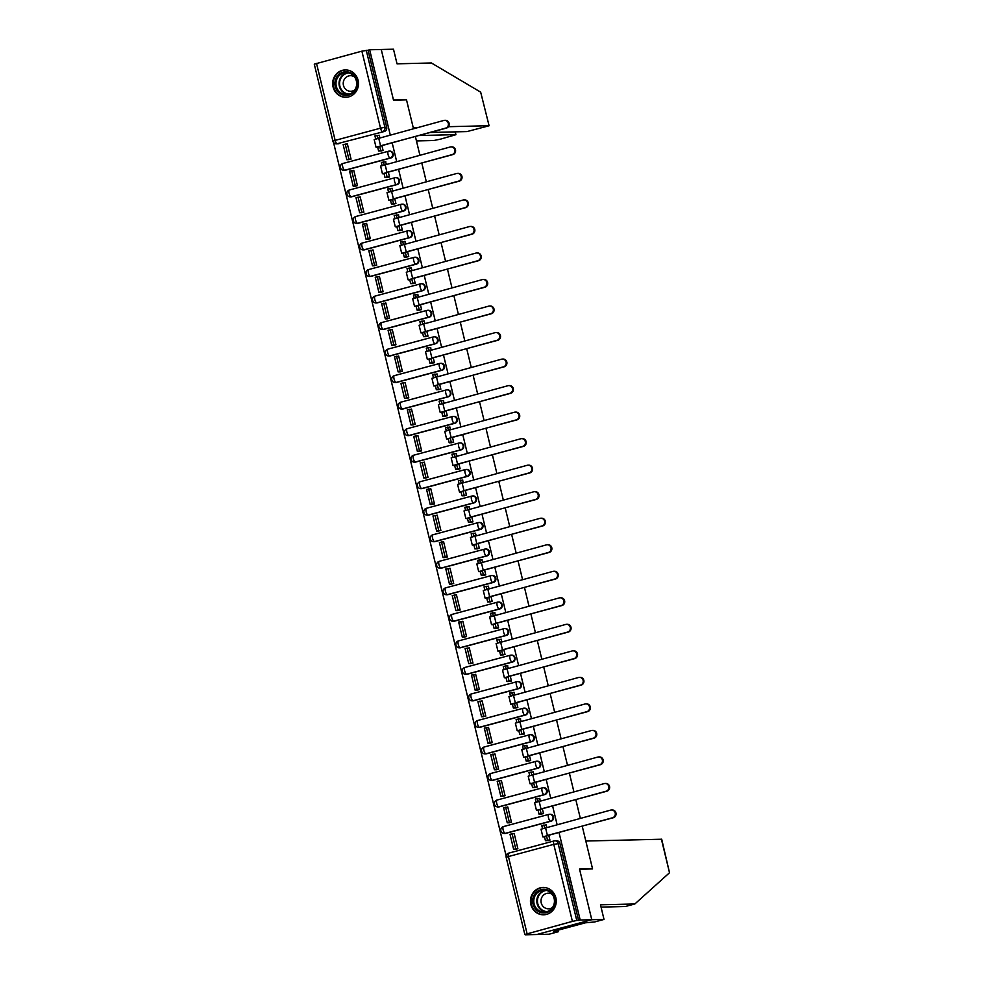 <?xml version="1.0" encoding="UTF-8"?>
<svg xmlns="http://www.w3.org/2000/svg" width="984" height="984" viewBox="0 0 984 984"><rect width="100%" height="100%" fill="white"/><g stroke="black" fill="none" stroke-linecap="round" stroke-linejoin="round"><path stroke-width="1.48" d="M345.372 170.232L390.722 158.03A3.506 3.309 -91.4 0 0 389.812 151.118L389.172 151.13A3.506 3.309 88.6 0 1 390.082 158.043L344.72 170.244A3.506 3.309 88.6 0 1 343.982 170.355L344.634 170.343A3.506 3.309 -91.4 0 0 345.372 170.232L344.72 170.244A3.506 1.132 74.9 0 1 342.739 166.874A3.506 1.132 74.9 0 1 342.986 163.455A3.506 3.506 0 0 0 343.982 170.355M351.78 196.763L397.142 184.549A3.506 3.309 -91.4 0 0 396.232 177.649L395.593 177.661A3.506 3.309 88.6 0 1 396.49 184.574L351.14 196.775A3.506 3.309 88.6 0 1 350.402 196.874L351.042 196.862A3.506 3.309 -91.4 0 0 351.78 196.763L351.14 196.775A3.506 1.132 74.9 0 1 349.148 193.405A3.506 1.132 74.9 0 1 349.406 189.986A3.506 3.506 0 0 0 350.402 196.874M358.201 223.282L403.551 211.08A3.506 3.309 -91.4 0 0 402.641 204.168L402.001 204.18A3.506 3.309 88.6 0 1 402.911 211.093L357.561 223.294A3.506 3.309 88.6 0 1 356.823 223.405L357.463 223.393A3.506 3.309 -91.4 0 0 358.201 223.282L357.561 223.294A3.506 1.132 74.9 0 1 355.568 219.924A3.506 1.132 74.9 0 1 355.827 216.505A3.506 3.506 0 0 0 356.823 223.405M364.621 249.813L409.971 237.599A3.506 3.309 -91.4 0 0 409.061 230.699L408.421 230.711A3.506 3.309 88.6 0 1 409.332 237.624L363.982 249.825A3.506 3.309 88.6 0 1 363.244 249.924L363.883 249.911A3.506 3.309 -91.4 0 0 364.621 249.813L363.982 249.825A3.506 1.132 74.9 0 1 361.989 246.455A3.506 1.132 74.9 0 1 362.247 243.036A3.506 3.506 0 0 0 363.244 249.924M371.029 276.332L416.392 264.13A3.506 3.309 -91.4 0 0 415.482 257.218L414.842 257.23A3.506 3.309 88.6 0 1 415.752 264.142L370.39 276.344A3.506 3.309 88.6 0 1 369.652 276.455L370.291 276.442A3.506 3.309 -91.4 0 0 371.029 276.332L370.39 276.344A3.506 1.132 74.9 0 1 368.41 272.974A3.506 1.132 74.9 0 1 368.656 269.555A3.506 3.506 0 0 0 369.652 276.455M377.45 302.863L422.8 290.649A3.506 3.309 -91.4 0 0 421.902 283.749L421.25 283.761A3.506 3.309 88.6 0 1 422.161 290.674L376.811 302.875A3.506 3.309 88.6 0 1 376.072 302.974L376.712 302.961A3.506 3.309 -91.4 0 0 377.45 302.863L376.811 302.875A3.506 1.132 74.9 0 1 374.818 299.505A3.506 1.132 74.9 0 1 375.076 296.086A3.506 3.506 0 0 0 376.072 302.974M383.871 329.382L429.221 317.18A3.506 3.309 -91.4 0 0 428.311 310.267L427.671 310.28A3.506 3.309 88.6 0 1 428.581 317.192L383.231 329.394A3.506 3.309 88.6 0 1 382.493 329.505L383.133 329.492A3.506 3.309 -91.4 0 0 383.871 329.382L383.231 329.394A3.506 1.132 74.9 0 1 381.238 326.024A3.506 1.132 74.9 0 1 381.497 322.604A3.506 3.506 0 0 0 382.493 329.505M390.291 355.913L435.641 343.699A3.506 3.309 -91.4 0 0 434.731 336.799L434.092 336.811A3.506 3.309 88.6 0 1 435.002 343.724L389.639 355.925A3.506 3.309 88.6 0 1 388.901 356.023L389.553 356.011A3.506 3.309 -91.4 0 0 390.291 355.913L389.639 355.925A3.506 1.132 74.9 0 1 387.659 352.555A3.506 1.132 74.9 0 1 387.905 349.136A3.506 3.506 0 0 0 388.901 356.023M396.7 382.432L442.062 370.23A3.506 3.309 -91.4 0 0 441.152 363.317L440.512 363.342A3.506 3.309 88.6 0 1 441.41 370.242L396.06 382.444A3.506 3.309 88.6 0 1 395.322 382.555L395.962 382.542A3.506 3.309 -91.4 0 0 396.7 382.432L396.06 382.444A3.506 1.132 74.9 0 1 394.067 379.074A3.506 1.132 74.9 0 1 394.326 375.654A3.506 3.506 0 0 0 395.322 382.555M403.12 408.963L448.47 396.749A3.506 3.309 -91.4 0 0 447.56 389.849L446.921 389.861A3.506 3.309 88.6 0 1 447.831 396.773L402.481 408.975A3.506 3.309 88.6 0 1 401.743 409.073L402.382 409.061A3.506 3.309 -91.4 0 0 403.12 408.963L402.481 408.975A3.506 1.132 74.9 0 1 400.488 405.605A3.506 1.132 74.9 0 1 400.746 402.185A3.506 3.506 0 0 0 401.743 409.073M409.541 435.481L454.891 423.28A3.506 3.309 -91.4 0 0 453.981 416.367L453.341 416.392A3.506 3.309 88.6 0 1 454.251 423.292L408.901 435.494A3.506 3.309 88.6 0 1 408.163 435.604L408.803 435.592A3.506 3.309 -91.4 0 0 409.541 435.481L408.901 435.494A3.506 1.132 74.9 0 1 406.909 432.124A3.506 1.132 74.9 0 1 407.167 428.704A3.506 3.506 0 0 0 408.163 435.604M415.949 462.013L461.312 449.799A3.506 3.309 -91.4 0 0 460.401 442.898L459.762 442.911A3.506 3.309 88.6 0 1 460.672 449.823L415.309 462.025A3.506 3.309 88.6 0 1 414.572 462.136L415.211 462.111A3.506 3.309 -91.4 0 0 415.949 462.013L415.309 462.025A3.506 1.132 74.9 0 1 413.329 458.655A3.506 1.132 74.9 0 1 413.575 455.235A3.506 3.506 0 0 0 414.572 462.136M422.37 488.531L467.72 476.33A3.506 3.309 -91.4 0 0 466.822 469.417L466.17 469.442A3.506 3.309 88.6 0 1 467.08 476.342L421.73 488.544A3.506 3.309 88.6 0 1 420.992 488.654L421.632 488.642A3.506 3.309 -91.4 0 0 422.37 488.531L421.73 488.544A3.506 1.132 74.9 0 1 419.738 485.173A3.506 1.132 74.9 0 1 419.996 481.754A3.506 3.506 0 0 0 420.992 488.654M428.79 515.062L474.14 502.849A3.506 3.309 -91.4 0 0 473.23 495.948L472.591 495.961A3.506 3.309 88.6 0 1 473.501 502.873L428.151 515.075A3.506 3.309 88.6 0 1 427.413 515.186L428.052 515.161A3.506 3.309 -91.4 0 0 428.79 515.062L428.151 515.075A3.506 1.132 74.9 0 1 426.158 511.705A3.506 1.132 74.9 0 1 426.416 508.285A3.506 3.506 0 0 0 427.413 515.186M435.199 541.581L480.561 529.38A3.506 3.309 -91.4 0 0 479.651 522.467L479.011 522.492A3.506 3.309 88.6 0 1 479.921 529.392L434.559 541.594A3.506 3.309 88.6 0 1 433.821 541.704L434.473 541.692A3.506 3.309 -91.4 0 0 435.199 541.581L434.559 541.594A3.506 1.132 74.9 0 1 432.579 538.223A3.506 1.132 74.9 0 1 432.825 534.804A3.506 3.506 0 0 0 433.821 541.704M441.619 568.112L486.982 555.899A3.506 3.309 -91.4 0 0 486.071 548.998L485.432 549.01A3.506 3.309 88.6 0 1 486.33 555.923L440.98 568.125A3.506 3.309 88.6 0 1 440.242 568.235L440.881 568.211A3.506 3.309 -91.4 0 0 441.619 568.112L440.98 568.125A3.506 1.132 74.9 0 1 438.987 564.755A3.506 1.132 74.9 0 1 439.245 561.335A3.506 3.506 0 0 0 440.242 568.235M448.04 594.631L493.39 582.43A3.506 3.309 -91.4 0 0 492.48 575.517L491.84 575.542A3.506 3.309 88.6 0 1 492.75 582.442L447.4 594.644A3.506 3.309 88.6 0 1 446.662 594.754L447.302 594.742A3.506 3.309 -91.4 0 0 448.04 594.631L447.4 594.644A3.506 1.132 74.9 0 1 445.408 591.273A3.506 1.132 74.9 0 1 445.666 587.854A3.506 3.506 0 0 0 446.662 594.754M454.46 621.162L499.811 608.948A3.506 3.309 -91.4 0 0 498.9 602.048L498.261 602.06A3.506 3.309 88.6 0 1 499.171 608.973L453.821 621.175A3.506 3.309 88.6 0 1 453.083 621.285L453.722 621.261A3.506 3.309 -91.4 0 0 454.46 621.162L453.821 621.175A3.506 1.132 74.9 0 1 451.828 617.804A3.506 1.132 74.9 0 1 452.087 614.385A3.506 3.506 0 0 0 453.083 621.285M460.869 647.681L506.231 635.479A3.506 3.309 -91.4 0 0 505.321 628.567L504.681 628.591A3.506 3.309 88.6 0 1 505.591 635.492L460.229 647.693A3.506 3.309 88.6 0 1 459.491 647.804L460.131 647.792A3.506 3.309 -91.4 0 0 460.869 647.681L460.229 647.693A3.506 1.132 74.9 0 1 458.249 644.323A3.506 1.132 74.9 0 1 458.495 640.904A3.506 3.506 0 0 0 459.491 647.804M467.289 674.212L512.639 661.998A3.506 3.309 -91.4 0 0 511.742 655.098L511.09 655.11A3.506 3.309 88.6 0 1 512 662.023L466.65 674.224A3.506 3.309 88.6 0 1 465.912 674.335L466.551 674.311A3.506 3.309 -91.4 0 0 467.289 674.212L466.65 674.224A3.506 1.132 74.9 0 1 464.657 670.854A3.506 1.132 74.9 0 1 464.915 667.435A3.506 3.506 0 0 0 465.912 674.335M473.71 700.731L519.06 688.529A3.506 3.309 -91.4 0 0 518.15 681.617L517.51 681.641A3.506 3.309 88.6 0 1 518.42 688.542L473.07 700.743A3.506 3.309 88.6 0 1 472.332 700.854L472.972 700.842A3.506 3.309 -91.4 0 0 473.71 700.731L473.07 700.743A3.506 1.132 74.9 0 1 471.078 697.373A3.506 1.132 74.9 0 1 471.336 693.954A3.506 3.506 0 0 0 472.332 700.854M480.118 727.262L525.481 715.048A3.506 3.309 -91.4 0 0 524.57 708.148L523.931 708.16A3.506 3.309 88.6 0 1 524.841 715.073L479.479 727.274A3.506 3.309 88.6 0 1 478.741 727.385L479.392 727.361A3.506 3.309 -91.4 0 0 480.118 727.262L479.479 727.274A3.506 1.132 74.9 0 1 477.498 723.904A3.506 1.132 74.9 0 1 477.744 720.485A3.506 3.506 0 0 0 478.741 727.385M486.539 753.781L531.901 741.579A3.506 3.309 -91.4 0 0 530.991 734.667L530.351 734.691A3.506 3.309 88.6 0 1 531.249 741.592L485.899 753.793A3.506 3.309 88.6 0 1 485.161 753.904L485.801 753.892A3.506 3.309 -91.4 0 0 486.539 753.781L485.899 753.793A3.506 1.132 74.9 0 1 483.907 750.423A3.506 1.132 74.9 0 1 484.165 747.004A3.506 3.506 0 0 0 485.161 753.904M492.959 780.312L538.309 768.098A3.506 3.309 -91.4 0 0 537.399 761.198L536.76 761.21A3.506 3.309 88.6 0 1 537.67 768.123L492.32 780.324A3.506 3.309 88.6 0 1 491.582 780.435L492.221 780.41A3.506 3.309 -91.4 0 0 492.959 780.312L492.32 780.324A3.506 1.132 74.9 0 1 490.327 776.954A3.506 1.132 74.9 0 1 490.586 773.535A3.506 3.506 0 0 0 491.582 780.435M499.38 806.831L544.73 794.629A3.506 3.309 -91.4 0 0 543.82 787.717L543.18 787.741A3.506 3.309 88.6 0 1 544.091 794.641L498.74 806.843A3.506 3.309 88.6 0 1 498.002 806.954L498.642 806.941A3.506 3.309 -91.4 0 0 499.38 806.831L498.74 806.843A3.506 1.132 74.9 0 1 496.748 803.473A3.506 1.132 74.9 0 1 497.006 800.054A3.506 3.506 0 0 0 498.002 806.954M505.788 833.362L551.151 821.148A3.506 3.309 -91.4 0 0 550.24 814.248L549.601 814.26A3.506 3.309 88.6 0 1 550.511 821.173L505.149 833.374A3.506 3.309 88.6 0 1 504.411 833.485L505.05 833.46A3.506 3.309 -91.4 0 0 505.788 833.362L505.149 833.374A3.506 1.132 74.9 0 1 503.168 830.004A3.506 1.132 74.9 0 1 503.414 826.585A3.506 3.506 0 0 0 504.411 833.485M530.856 904.481A13.678 12.903 -91.4 0 0 543.685 914.8A13.678 12.903 -91.4 0 0 555.849 897.765A13.678 12.903 -91.4 0 0 543.02 887.445A13.678 12.903 -91.4 0 0 530.856 904.481M333.072 86.973A13.678 12.903 -91.4 0 0 345.913 97.281A13.678 12.903 -91.4 0 0 358.078 80.245A13.678 12.903 -91.4 0 0 345.236 69.925A13.678 12.903 -91.4 0 0 333.072 86.973M333.527 142.483L506.133 855.908M525.124 934.406L572.405 921.381L553.771 844.346L508.421 856.56L527.055 933.582M582.208 826.105L592.516 868.737L579.527 869.056L591.778 919.72L536.809 934.517L525.21 934.8M316.516 63.357L335.15 140.38L332.912 141.179L314.277 64.157L361.878 51.156L368.053 50.221L386.687 127.243A3.506 3.309 88.6 0 1 384.301 131.499L337.143 143.75A3.506 3.309 88.6 0 1 336.405 143.861L338.213 143.812A3.506 3.309 -91.4 0 0 338.951 143.701M430.106 132.483L467.006 131.573L489.097 125.767L480.672 92.152L431.41 62.976L397.032 63.825L393.489 49.2L369.652 49.778L390.242 134.87M604.016 919.425L594.557 921.971L585.357 922.82L554.423 931.147L556.169 931.098L553.611 931.786L558.506 931.676L549.047 934.222L536.809 934.517L591.778 919.72L579.564 869.229L592.565 868.909L585.812 841.025L661.703 839.229L669.514 872.734L634.864 903.964L600.486 904.8L604.016 919.425L580.179 920.003L558.973 832.353M557.079 824.518L552.565 805.822M550.671 797.999L546.145 779.303M544.25 771.468L539.724 752.772M537.83 744.949L533.303 726.254M531.409 718.418L526.895 699.722M525.001 691.9L520.474 673.204M518.58 665.369L514.054 646.673M512.16 638.85L507.646 620.154M505.751 612.319L501.225 593.623M499.331 585.8L494.804 567.104M492.91 559.269L488.384 540.573M486.49 532.75L481.976 514.054M480.081 506.219L475.555 487.523M473.661 479.7L469.134 461.004M467.24 453.169L462.726 434.473M460.832 426.65L456.305 407.954M454.411 400.119L449.885 381.423M447.991 373.6L443.464 354.904M441.57 347.069L437.056 328.373M435.162 320.55L430.635 301.854M428.741 294.019L424.215 275.323M422.321 267.5L417.806 248.804M415.912 240.969L411.386 222.273M409.492 214.45L404.965 195.755M403.071 187.919L398.545 169.223M396.65 161.401L392.136 142.705M405.765 99.864L393.465 99.999L381.251 49.495L393.514 100.171L406.503 99.851L413.464 128.621M415.359 136.444L419.885 155.152M421.779 162.975L426.306 181.671M428.188 189.494L432.714 208.202M434.608 216.025L439.135 234.721M441.029 242.544L445.555 261.252M447.449 269.075L451.963 287.771M453.858 295.594L458.384 314.302M460.278 322.125L464.805 340.821M466.699 348.643L471.225 367.352M473.107 375.175L477.634 393.871M479.528 401.706L484.054 420.402M485.948 428.224L490.475 446.921M492.369 454.756L496.883 473.452M498.777 481.274L503.304 499.97M505.198 507.805L509.724 526.501M511.618 534.324L516.145 553.02M518.027 560.855L522.553 579.551M524.447 587.374L528.974 606.07M530.868 613.905L535.394 632.601M537.289 640.424L541.803 659.12M543.697 666.955L548.223 685.651M550.117 693.474L554.644 712.17M556.538 720.005L561.064 738.701M562.946 746.524L567.473 765.22M569.367 773.055L573.893 791.751M575.788 799.574L580.314 818.27M368.053 50.221L369.652 49.778M578.58 920.446L559.945 843.411L553.771 844.346A3.506 1.132 -105.1 0 1 554.029 840.939A3.506 1.132 -105.1 0 1 554.115 840.926A3.506 3.309 88.6 0 1 558.137 843.46L576.772 920.483L580.179 920.003M576.772 920.483L572.405 921.381M546.821 827.286L545.886 824.924M515.456 849.315L517.879 848.761L514.177 833.46L513.513 833.632M509.036 822.796L511.471 822.23L507.769 806.929L507.092 807.114M541.077 814.088L543.512 813.608L542.307 808.59M540.413 800.755L539.466 798.405M502.627 796.265L505.05 795.712L501.348 780.41L500.671 780.583M534.656 787.569L537.104 787.077L535.886 782.059M533.992 774.236L533.045 771.874M496.207 769.746L498.63 769.181L494.927 753.879L494.263 754.064M528.236 761.038L530.683 760.558L529.466 755.54M527.572 747.705L526.637 745.343M489.786 743.215L492.209 742.662L488.507 727.361L487.843 727.533M521.827 734.519L524.263 734.027L523.058 729.009M521.163 721.186L520.216 718.824M483.378 716.696L485.801 716.131L482.099 700.829L481.422 701.014M515.407 707.988L517.855 707.508L516.637 702.49M514.743 694.655L513.796 692.293M476.957 690.165L479.38 689.612L475.678 674.311L475.014 674.483M508.986 681.469L511.434 680.977L510.216 675.959M508.322 668.136L507.375 665.774M470.536 663.646L472.96 663.081L469.257 647.779L468.593 647.964M502.578 654.938L505.013 654.458L503.796 649.44M501.901 641.605L500.967 639.243M464.116 637.115L466.551 636.562L462.849 621.261L462.173 621.433M496.157 628.419L498.593 627.927L497.387 622.909M495.493 615.086L494.546 612.724M457.708 610.597L460.131 610.031L456.428 594.73L455.752 594.914M489.737 601.888L492.184 601.409L490.967 596.39M489.073 588.555L488.126 586.193M451.287 584.066L453.71 583.512L450.008 568.198L449.344 568.383M483.316 575.369L485.764 574.877L484.546 569.859M482.652 562.036L481.717 559.675M444.866 557.547L447.289 556.981L443.587 541.68L442.923 541.864M476.908 548.838L479.343 548.359L478.138 543.34M476.244 535.505L475.297 533.144M438.458 531.016L440.881 530.462L437.179 515.149L436.502 515.333M470.487 522.319L472.935 521.827L471.717 516.809M469.823 508.986L468.876 506.625M432.037 504.497L434.461 503.931L430.758 488.63L430.094 488.814M464.067 495.788L466.514 495.309L465.297 490.29M463.402 482.455L462.455 480.094M425.617 477.966L428.04 477.412L424.338 462.099L423.673 462.283M457.658 469.27L460.094 468.778L458.876 463.759M456.982 455.936L456.047 453.575M419.196 451.447L421.632 450.881L417.929 435.58L417.253 435.764M451.238 442.738L453.673 442.259L452.468 437.24M450.574 429.405L449.627 427.044M412.788 424.916L415.211 424.362L411.509 409.049L410.832 409.233M444.817 416.22L447.265 415.728L446.047 410.709M444.153 402.887L443.206 400.525M406.367 398.397L408.791 397.831L405.088 382.53L404.424 382.714M438.397 389.689L440.844 389.209L439.627 384.178M437.732 376.355L436.798 373.994M399.947 371.866L402.37 371.312L398.668 355.999L398.003 356.183M431.988 363.17L434.424 362.678L433.218 357.659M431.324 349.837L430.377 347.475M393.538 345.347L395.962 344.781L392.259 329.48L391.583 329.665M425.568 336.639L428.015 336.159L426.798 331.128M424.904 323.305L423.956 320.944M387.118 318.816L389.541 318.262L385.839 302.949L385.174 303.133M419.147 310.12L421.595 309.628L420.377 304.61M418.483 296.787L417.536 294.425M380.697 292.297L383.12 291.731L379.418 276.43L378.754 276.615M412.739 283.589L415.174 283.109L413.957 278.078M412.062 270.256L411.127 267.894M374.277 265.766L376.712 265.213L373.01 249.899L372.333 250.084M406.318 257.07L408.754 256.578L407.548 251.56M405.654 243.737L404.707 241.375M367.868 239.247L370.291 238.681L366.589 223.38L365.913 223.565M399.898 230.539L402.345 230.059L401.128 225.028M399.233 217.206L398.286 214.844M361.448 212.716L363.871 212.163L360.169 196.849L359.504 197.034M393.477 204.02L395.925 203.528L394.707 198.51M392.813 190.687L391.878 188.325M355.027 186.197L357.45 185.632L353.748 170.33L353.084 170.515M387.069 177.489L389.504 177.009L388.299 171.979M386.404 164.156L385.457 161.794M348.619 159.666L351.042 159.113L347.34 143.799L346.663 143.984M380.648 150.97L383.096 150.478L381.878 145.46M591.814 868.921L592.516 868.737M547.498 840.619L549.933 840.127L548.715 835.109M379.984 137.637L379.037 135.275M559.945 843.411A3.506 3.309 -91.4 0 0 556.661 840.766L554.853 840.816A3.506 3.506 0 0 0 554.029 840.939L508.666 853.14A3.506 1.132 -105.1 0 1 508.753 853.128L553.943 840.963M611.482 809.992L612.245 809.967A3.948 3.727 88.6 0 1 613.266 817.741L612.515 817.765A3.948 3.727 -91.4 0 0 611.482 809.992A3.948 3.727 -91.4 0 0 610.658 810.103L541.028 829.229L542.873 836.88L544.533 836.929L545.443 840.668L548.199 840.594M546.255 824.912L541.778 825.539L542.504 828.528M543.869 824.973L544.57 827.901M544.533 836.929L548.125 835.268L613.266 817.741M546.624 836.363L547.522 840.102L545.443 840.668M549.908 840.053L547.522 840.102M514.214 833.62L509.995 834.235L513.648 849.364L515.825 849.315M512.074 833.669L515.739 848.798L513.648 849.364M517.879 848.749L515.739 848.798M612.515 817.765L542.873 836.88M558.506 931.676L558.137 930.151M634.864 903.964L625.406 906.498L601.039 907.1M480.672 92.152L489.097 125.767M416.441 140.933L433.821 140.503L440.377 139.174L455.924 134.697L454.952 131.868M418.717 135.546L455.617 134.636M406.466 99.679L413.206 127.563L417.819 127.453M448.433 126.702L488.802 125.718M546.587 912.586A11.845 11.168 88.6 0 1 532.996 904.025A11.845 11.168 88.6 0 1 541.04 889.634A11.845 11.168 88.6 0 1 554.632 898.195A11.845 11.168 88.6 0 1 546.587 912.586M541.532 890.471A10.959 10.344 -91.4 0 0 533.869 902.586A10.959 10.344 -91.4 0 0 544.373 912.07A10.959 10.344 -91.4 0 0 546.673 911.725A10.959 10.344 -91.4 0 0 554.349 899.622A10.959 10.344 -91.4 0 0 543.844 890.139A10.959 10.344 -91.4 0 0 541.532 890.471M552.27 894.394A7.81 7.368 -91.4 0 0 541.065 902.057A7.81 7.368 -91.4 0 0 552.59 907.408M545.542 887.642A13.591 12.817 -91.4 0 0 543.488 887.519A13.591 12.817 -91.4 0 0 540.634 887.937A13.591 12.817 -91.4 0 0 531.114 902.955A13.591 12.817 -91.4 0 0 544.152 914.702A13.591 12.817 -91.4 0 0 546.194 914.48M348.816 95.079A11.845 11.168 88.6 0 1 335.224 86.506A11.845 11.168 88.6 0 1 343.268 72.115A11.845 11.168 88.6 0 1 356.86 80.688A11.845 11.168 88.6 0 1 348.816 95.079M343.76 72.964A10.959 10.344 -91.4 0 0 336.085 85.067A10.959 10.344 -91.4 0 0 346.602 94.55A10.959 10.344 -91.4 0 0 348.902 94.218A10.959 10.344 -91.4 0 0 356.577 82.102A10.959 10.344 -91.4 0 0 346.061 72.631A10.959 10.344 -91.4 0 0 343.76 72.964M354.486 76.875A7.81 7.368 -91.4 0 0 343.293 84.538A7.81 7.368 -91.4 0 0 354.806 89.888M347.758 70.135A13.591 12.817 -91.4 0 0 345.704 69.999A13.591 12.817 -91.4 0 0 342.85 70.418A13.591 12.817 -91.4 0 0 333.342 85.436A13.591 12.817 -91.4 0 0 346.368 97.182A13.591 12.817 -91.4 0 0 348.41 96.961M605.074 783.461L605.824 783.449A3.948 3.727 88.6 0 1 606.845 791.222L606.095 791.234A3.948 3.727 -91.4 0 0 605.074 783.461A3.948 3.727 -91.4 0 0 604.237 783.584L534.607 802.71L536.452 810.361L538.125 810.398L539.023 814.137L541.778 814.076M539.835 798.393L535.357 799.008L536.083 802.009M537.448 798.454L538.15 801.37M538.125 810.398L541.704 808.75L606.845 791.222M540.204 809.844L541.114 813.584L539.023 814.137M543.5 813.522L541.114 813.584M507.805 807.089L503.574 807.704L507.24 822.833L509.417 822.784M505.653 807.151L509.318 822.28L507.24 822.833M511.459 822.23L509.318 822.28M606.095 791.234L536.452 810.361M598.653 756.942L599.416 756.917A3.948 3.727 88.6 0 1 600.437 764.691L599.674 764.716A3.948 3.727 -91.4 0 0 598.653 756.942A3.948 3.727 -91.4 0 0 597.829 757.053L528.187 776.179L530.044 783.83L531.704 783.879L532.602 787.618L535.37 787.544M533.414 771.862L528.949 772.489L529.675 775.478M531.028 771.923L531.741 774.851M531.704 783.879L535.284 782.219L600.437 764.691M533.783 783.313L534.693 787.052L532.602 787.618M537.079 787.003L534.693 787.052M501.385 780.57L497.154 781.185L500.819 796.314L502.996 796.265M499.245 780.62L502.898 795.749L500.819 796.314M505.05 795.699L502.898 795.749M599.674 764.716L530.044 783.83M592.233 730.411L592.995 730.399A3.948 3.727 88.6 0 1 594.016 738.172L593.254 738.184A3.948 3.727 -91.4 0 0 592.233 730.411A3.948 3.727 -91.4 0 0 591.409 730.534L521.766 749.66L523.623 757.311L525.284 757.348L526.194 761.087L528.949 761.026M527.006 745.343L522.529 745.958L523.254 748.959M524.607 745.405L525.321 748.32M525.284 757.348L528.875 755.7L594.016 738.172M527.375 756.794L528.273 760.534L526.194 761.087M530.659 760.472L528.273 760.534M494.964 754.039L490.733 754.654L494.398 769.783L496.576 769.734M492.824 754.101L496.489 769.23L494.398 769.783M498.63 769.181L496.489 769.23M593.254 738.184L523.623 757.311M585.824 703.892L586.575 703.867A3.948 3.727 88.6 0 1 587.596 711.641L586.845 711.666A3.948 3.727 -91.4 0 0 585.824 703.892A3.948 3.727 -91.4 0 0 584.988 704.003L515.358 723.129L517.203 730.78L518.863 730.829L519.773 734.568L522.529 734.495M520.585 718.812L516.108 719.439L516.834 722.428M518.199 718.874L518.9 721.801M518.863 730.829L522.455 729.169L587.596 711.641M520.954 730.263L521.852 734.002L519.773 734.568M524.251 733.953L521.852 734.002M488.556 727.52L484.325 728.135L487.978 743.264L490.155 743.215M486.403 727.57L490.069 742.699L487.978 743.264M492.209 742.649L490.069 742.699M586.845 711.666L517.203 730.78M579.404 677.361L580.154 677.349A3.948 3.727 88.6 0 1 581.187 685.11L580.425 685.135A3.948 3.727 -91.4 0 0 579.404 677.361A3.948 3.727 -91.4 0 0 578.58 677.484L508.937 696.611L510.794 704.261L512.455 704.298L513.353 708.037L516.12 707.976M514.165 692.293L509.7 692.908L510.425 695.909M511.778 692.355L512.492 695.27M512.455 704.298L516.034 702.65L581.187 685.11M514.534 703.745L515.444 707.484L513.353 708.037M517.83 707.422L515.444 707.484M482.135 700.989L477.904 701.604L481.57 716.733L483.747 716.684M479.983 701.051L483.648 716.18L481.57 716.733M485.801 716.131L483.648 716.18M580.425 685.135L510.794 704.261M572.983 650.842L573.746 650.818A3.948 3.727 88.6 0 1 574.767 658.591L574.004 658.604A3.948 3.727 -91.4 0 0 572.983 650.842A3.948 3.727 -91.4 0 0 572.159 650.953L502.517 670.079L504.374 677.73L506.034 677.779L506.944 681.518L509.7 681.445M507.756 665.762L503.279 666.389L504.005 669.378M505.358 665.824L506.071 668.751M506.034 677.779L509.614 676.119L574.767 658.591M508.113 677.213L509.023 680.953L506.944 681.518M511.409 680.903L509.023 680.953M475.715 674.471L471.484 675.086L475.149 690.214L477.326 690.165M473.575 674.52L477.228 689.649L475.149 690.214M479.38 689.599L477.228 689.649M574.004 658.604L504.374 677.73M566.563 624.311L567.325 624.299A3.948 3.727 88.6 0 1 568.346 632.06L567.596 632.085A3.948 3.727 -91.4 0 0 566.563 624.311A3.948 3.727 -91.4 0 0 565.738 624.434L496.108 643.561L497.953 651.211L499.614 651.248L500.524 654.987L503.279 654.926M501.336 639.243L496.858 639.858L497.584 642.859M498.949 639.293L499.651 642.22M499.614 651.248L503.205 649.6L568.346 632.06M501.705 650.695L502.603 654.434L500.524 654.987M504.989 654.372L502.603 654.434M469.294 647.939L465.075 648.554L468.728 663.683L470.906 663.634M467.154 648.001L470.819 663.13L468.728 663.683M472.96 663.081L470.819 663.13M567.596 632.085L497.953 651.211M560.154 597.792L560.905 597.768A3.948 3.727 88.6 0 1 561.926 605.541L561.175 605.554A3.948 3.727 -91.4 0 0 560.154 597.792A3.948 3.727 -91.4 0 0 559.318 597.903L489.688 617.029L491.533 624.68L493.205 624.729L494.103 628.468L496.858 628.395M494.915 612.712L490.438 613.339L491.164 616.328M492.529 612.774L493.23 615.701M493.205 624.729L496.785 623.069L561.926 605.541M495.284 624.163L496.194 627.903L494.103 628.468M498.581 627.853L496.194 627.903M462.886 621.421L458.655 622.036L462.32 637.165L464.497 637.115M460.733 621.47L464.399 636.599L462.32 637.165M466.539 636.55L464.399 636.599M561.175 605.554L491.533 624.68M553.734 571.261L554.496 571.249A3.948 3.727 88.6 0 1 555.517 579.01L554.755 579.035A3.948 3.727 -91.4 0 0 553.734 571.261A3.948 3.727 -91.4 0 0 552.91 571.384L483.267 590.511L485.124 598.161L486.785 598.198L487.683 601.937L490.45 601.876M488.494 586.193L484.03 586.808L484.755 589.81M486.108 586.243L486.822 589.17M486.785 598.198L490.364 596.55L555.517 579.01M488.863 597.645L489.774 601.384L487.683 601.937M492.16 601.322L489.774 601.384M456.465 594.889L452.234 595.505L455.899 610.634L458.077 610.584M454.325 594.951L457.978 610.08L455.899 610.634M460.131 610.031L457.978 610.08M554.755 579.035L485.124 598.161M547.313 544.742L548.076 544.718A3.948 3.727 88.6 0 1 549.097 552.491L548.334 552.504A3.948 3.727 -91.4 0 0 547.313 544.742A3.948 3.727 -91.4 0 0 546.489 544.853L476.846 563.98L478.704 571.63L480.364 571.679L481.274 575.419L484.03 575.345M482.086 559.662L477.609 560.29L478.335 563.279M479.688 559.724L480.401 562.651M480.364 571.679L483.956 570.019L549.097 552.491M482.455 571.114L483.353 574.853L481.274 575.419M485.739 574.804L483.353 574.853M450.045 568.371L445.813 568.986L449.479 584.115L451.656 584.066M447.904 568.42L451.57 583.549L449.479 584.115M453.71 583.5L451.57 583.549M548.334 552.504L478.704 571.63M540.905 518.211L541.655 518.199A3.948 3.727 88.6 0 1 542.676 525.96L541.926 525.985A3.948 3.727 -91.4 0 0 540.905 518.211A3.948 3.727 -91.4 0 0 540.068 518.334L470.438 537.461L472.283 545.111L473.944 545.148L474.854 548.888L477.609 548.826M475.666 533.144L471.188 533.759L471.914 536.76M473.279 533.193L473.981 536.12M473.944 545.148L477.535 543.5L542.676 525.96M476.035 544.595L476.933 548.334L474.854 548.888M479.331 548.273L476.933 548.334M443.636 541.84L439.405 542.455L443.058 557.584L445.235 557.534M441.484 541.901L445.149 557.03L443.058 557.584M447.289 556.981L445.149 557.03M541.926 525.985L472.283 545.111M534.484 491.692L535.234 491.668A3.948 3.727 88.6 0 1 536.268 499.442L535.505 499.454A3.948 3.727 -91.4 0 0 534.484 491.692A3.948 3.727 -91.4 0 0 533.66 491.803L464.017 510.93L465.875 518.58L467.535 518.63L468.433 522.369L471.201 522.295M469.245 506.612L464.78 507.24L465.506 510.229M466.859 506.674L467.572 509.601M467.535 518.63L471.115 516.969L536.268 499.442M469.614 518.064L470.524 521.803L468.433 522.369M472.91 521.754L470.524 521.803M437.216 515.321L432.985 515.936L436.65 531.065L438.827 531.016M435.063 515.37L438.729 530.499L436.65 531.065M440.881 530.45L438.729 530.499M535.505 499.454L465.875 518.58M528.064 465.161L528.826 465.149A3.948 3.727 88.6 0 1 529.847 472.91L529.084 472.935A3.948 3.727 -91.4 0 0 528.064 465.161A3.948 3.727 -91.4 0 0 527.24 465.284L457.597 484.411L459.454 492.062L461.115 492.098L462.025 495.838L464.78 495.776M462.837 480.094L458.359 480.709L459.085 483.71M460.438 480.143L461.152 483.07M461.115 492.098L464.694 490.45L529.847 472.91M463.193 491.545L464.104 495.284L462.025 495.838M466.49 495.223L464.104 495.284M430.795 488.79L426.564 489.405L430.229 504.534L432.406 504.484M428.655 488.851L432.308 503.98L430.229 504.534M434.461 503.931L432.308 503.98M529.084 472.935L459.454 492.062M521.643 438.643L522.406 438.618A3.948 3.727 88.6 0 1 523.427 446.392L522.676 446.404A3.948 3.727 -91.4 0 0 521.643 438.643A3.948 3.727 -91.4 0 0 520.819 438.753L451.189 457.88L453.034 465.53L454.694 465.58L455.604 469.319L458.359 469.245M456.416 453.562L451.939 454.19L452.665 457.179M454.03 453.624L454.731 456.551M454.694 465.58L458.286 463.919L523.427 446.392M456.785 465.014L457.683 468.753L455.604 469.319M460.082 468.704L457.683 468.753M424.375 462.271L420.156 462.886L423.809 478.015L425.986 477.966M422.234 462.32L425.9 477.449L423.809 478.015M428.04 477.4L425.9 477.449M522.676 446.404L453.034 465.53M515.235 412.112L515.985 412.099A3.948 3.727 88.6 0 1 517.006 419.861L516.256 419.885A3.948 3.727 -91.4 0 0 515.235 412.112A3.948 3.727 -91.4 0 0 514.398 412.234L444.768 431.361L446.613 439.012L448.286 439.048L449.184 442.788L451.951 442.726M449.996 427.044L445.531 427.659L446.244 430.66M447.609 427.093L448.31 430.02M448.286 439.048L451.865 437.4L517.006 419.861M450.364 438.495L451.275 442.234L449.184 442.788M453.661 442.173L451.275 442.234M417.966 435.74L413.735 436.355L417.401 451.484L419.578 451.435M415.814 435.789L419.479 450.93L417.401 451.484M421.619 450.881L419.479 450.93M516.256 419.885L446.613 439.012M508.814 385.593L509.577 385.568A3.948 3.727 88.6 0 1 510.598 393.342L509.835 393.354A3.948 3.727 -91.4 0 0 508.814 385.593A3.948 3.727 -91.4 0 0 507.99 385.703L438.347 404.83L440.205 412.481L441.865 412.53L442.763 416.269L445.531 416.195M443.575 400.513L439.11 401.14L439.836 404.129M441.189 400.574L441.902 403.502M441.865 412.53L445.444 410.869L510.598 393.342M443.944 411.964L444.854 415.703L442.763 416.269M447.24 415.642L444.854 415.703M411.546 409.221L407.314 409.836L410.98 424.965L413.157 424.916M409.406 409.27L413.059 424.399L410.98 424.965M415.211 424.35L413.059 424.399M509.835 393.354L440.205 412.481M502.393 359.062L503.156 359.049A3.948 3.727 88.6 0 1 504.177 366.811L503.414 366.835A3.948 3.727 -91.4 0 0 502.393 359.062A3.948 3.727 -91.4 0 0 501.569 359.185L431.927 378.311L433.784 385.962L435.445 385.999L436.355 389.738L439.11 389.676M437.167 373.994L432.689 374.609L433.415 377.61M434.768 374.043L435.481 376.97M435.445 385.999L439.036 384.35L504.177 366.811M437.536 385.445L438.433 389.184L436.355 389.738M440.82 389.123L438.433 389.184M405.125 382.69L400.894 383.305L404.559 398.434L406.736 398.385M402.985 382.739L406.65 397.88L404.559 398.434M408.791 397.831L406.65 397.88M503.414 366.835L433.784 385.962M495.985 332.543L496.736 332.518A3.948 3.727 88.6 0 1 497.756 340.292L497.006 340.304A3.948 3.727 -91.4 0 0 495.985 332.543A3.948 3.727 -91.4 0 0 495.149 332.654L425.518 351.78L427.363 359.431L429.024 359.48L429.934 363.219L432.689 363.145M430.746 347.463L426.269 348.09L426.994 351.079M428.36 347.524L429.061 350.452M429.024 359.48L432.616 357.819L497.756 340.292M431.115 358.914L432.013 362.653L429.934 363.219M434.411 362.592L432.013 362.653M398.717 356.171L394.486 356.786L398.139 371.915L400.316 371.866M396.564 356.22L400.23 371.349L398.139 371.915M402.37 371.3L400.23 371.349M497.006 340.304L427.363 359.431M489.565 306.012L490.315 305.999A3.948 3.727 88.6 0 1 491.348 313.761L490.586 313.785A3.948 3.727 -91.4 0 0 489.565 306.012A3.948 3.727 -91.4 0 0 488.74 306.135L419.098 325.261L420.955 332.912L422.616 332.949L423.514 336.688L426.281 336.626M424.325 320.944L419.861 321.559L420.586 324.56M421.939 320.993L422.653 323.921M422.616 332.949L426.195 331.3L491.348 313.761M424.694 332.395L425.605 336.134L423.514 336.688M427.991 336.073L425.605 336.134M392.296 329.64L388.065 330.255L391.73 345.384L393.907 345.335M390.144 329.689L393.809 344.831L391.73 345.384M395.962 344.781L393.809 344.831M490.586 313.785L420.955 332.912M483.144 279.493L483.907 279.468A3.948 3.727 88.6 0 1 484.928 287.242L484.165 287.254A3.948 3.727 -91.4 0 0 483.144 279.493A3.948 3.727 -91.4 0 0 482.32 279.604L412.677 298.73L414.535 306.381L416.195 306.43L417.105 310.169L419.861 310.095M417.917 294.413L413.44 295.028L414.166 298.029M415.519 294.474L416.232 297.402M416.195 306.43L419.774 304.769L484.928 287.242M418.274 305.864L419.184 309.603L417.105 310.169M421.57 309.542L419.184 309.603M385.876 303.121L381.644 303.736L385.31 318.865L387.487 318.816M383.735 303.17L387.388 318.299L385.31 318.865M389.541 318.25L387.388 318.299M484.165 287.254L414.535 306.381M476.723 252.962L477.486 252.95A3.948 3.727 88.6 0 1 478.507 260.711L477.757 260.735A3.948 3.727 -91.4 0 0 476.723 252.962A3.948 3.727 -91.4 0 0 475.899 253.085L406.269 272.211L408.114 279.862L409.774 279.899L410.685 283.638L413.44 283.577M411.497 267.894L407.019 268.509L407.745 271.51M409.11 267.943L409.811 270.871M409.774 279.899L413.366 278.251L478.507 260.711M411.865 279.345L412.763 283.084L410.685 283.638M415.162 283.023L412.763 283.084M379.455 276.59L375.236 277.205L378.889 292.334L381.066 292.285M377.315 276.639L380.98 291.781L378.889 292.334M383.12 291.719L380.98 291.781M477.757 260.735L408.114 279.862M470.315 226.443L471.065 226.418A3.948 3.727 88.6 0 1 472.086 234.192L471.336 234.204A3.948 3.727 -91.4 0 0 470.315 226.443A3.948 3.727 -91.4 0 0 469.479 226.554L399.848 245.68L401.693 253.331L403.366 253.38L404.264 257.119L407.032 257.045M405.076 241.363L400.611 241.978L401.324 244.979M402.69 241.424L403.391 244.352M403.366 253.38L406.946 251.72L472.086 234.192M405.445 252.814L406.355 256.553L404.264 257.119M408.741 256.492L406.355 256.553M373.047 250.071L368.816 250.686L372.481 265.815L374.658 265.766M370.894 250.12L374.56 265.25L372.481 265.815M376.7 265.2L374.56 265.25M471.336 234.204L401.693 253.331M463.894 199.912L464.657 199.9A3.948 3.727 88.6 0 1 465.678 207.661L464.915 207.685A3.948 3.727 -91.4 0 0 463.894 199.912A3.948 3.727 -91.4 0 0 463.07 200.035L393.428 219.161L395.285 226.812L396.946 226.849L397.844 230.588L400.611 230.527M398.655 214.844L394.19 215.459L394.916 218.46M396.269 214.893L396.983 217.821M396.946 226.849L400.525 225.201L465.678 207.661M399.024 226.295L399.934 230.035L397.844 230.588M402.321 229.973L399.934 230.035M366.626 223.54L362.395 224.155L366.06 239.284L368.237 239.235M364.486 223.589L368.139 238.731L366.06 239.284M370.291 238.669L368.139 238.731M464.915 207.685L395.285 226.812M457.474 173.393L458.237 173.368A3.948 3.727 88.6 0 1 459.257 181.142L458.495 181.154A3.948 3.727 -91.4 0 0 457.474 173.393A3.948 3.727 -91.4 0 0 456.65 173.504L387.007 192.63L388.864 200.281L390.525 200.33L391.435 204.069L394.19 203.995M392.247 188.313L387.77 188.928L388.496 191.929M389.849 188.375L390.562 191.302M390.525 200.33L394.117 198.67L459.257 181.142M392.616 199.764L393.514 203.503L391.435 204.069M395.9 203.442L393.514 203.503M360.206 197.021L355.974 197.636L359.64 212.765L361.817 212.704M358.065 197.071L361.731 212.2L359.64 212.765M363.871 212.15L361.731 212.2M458.495 181.154L388.864 200.281M451.066 146.862L451.816 146.85A3.948 3.727 88.6 0 1 452.837 154.611L452.087 154.636A3.948 3.727 -91.4 0 0 451.066 146.862A3.948 3.727 -91.4 0 0 450.229 146.985L380.599 166.099L382.444 173.762L384.104 173.799L385.015 177.538L387.77 177.477M385.826 161.794L381.349 162.409L382.075 165.41M383.44 161.843L384.141 164.771M384.104 173.799L387.696 172.151L452.837 154.611M386.195 173.245L387.093 176.985L385.015 177.538M389.492 176.923L387.093 176.985M353.797 170.49L349.566 171.105L353.219 186.234L355.396 186.185M351.645 170.54L355.31 185.681L353.219 186.234M357.45 185.619L355.31 185.681M452.087 154.636L382.444 173.762M444.645 120.343L445.395 120.319A3.948 3.727 88.6 0 1 446.428 128.092L445.666 128.105A3.948 3.727 -91.4 0 0 444.645 120.343A3.948 3.727 -91.4 0 0 443.821 120.454L374.178 139.58L376.036 147.231L377.696 147.28L378.594 151.019L381.362 150.946M379.406 135.263L374.941 135.878L375.667 138.879M377.02 135.325L377.733 138.252M377.696 147.28L381.275 145.62L446.428 128.092M379.775 146.714L380.685 150.454L378.594 151.019M383.071 150.392L380.685 150.454M347.377 143.971L343.145 144.587L346.811 159.715L348.988 159.654M345.224 144.021L348.889 159.15L346.811 159.715M351.042 159.1L348.889 159.15M445.666 128.105L376.036 147.231M390.722 158.03L390.082 158.043A3.506 1.132 -105.1 0 1 388.09 154.672A3.506 1.132 74.9 0 1 388.348 151.253A3.506 1.132 74.9 0 1 388.434 151.241A3.506 3.309 88.6 0 1 389.172 151.13A3.506 3.506 0 0 0 388.348 151.253L342.986 163.455A3.506 1.132 74.9 0 1 343.084 163.442L388.262 151.29M397.142 184.549L396.49 184.574A3.506 1.132 -105.1 0 1 394.51 181.191A3.506 1.132 74.9 0 1 394.756 177.784A3.506 1.132 74.9 0 1 394.855 177.772A3.506 3.309 88.6 0 1 395.593 177.661A3.506 3.506 0 0 0 394.756 177.784L349.406 189.986A3.506 1.132 74.9 0 1 349.492 189.973L394.682 177.809M403.551 211.08L402.911 211.093A3.506 1.132 -105.1 0 1 400.931 207.722A3.506 1.132 74.9 0 1 401.177 204.303A3.506 1.132 74.9 0 1 401.263 204.291A3.506 3.309 88.6 0 1 402.001 204.18A3.506 3.506 0 0 0 401.177 204.303L355.827 216.505A3.506 1.132 74.9 0 1 355.913 216.492L401.091 204.34M409.971 237.599L409.332 237.624A3.506 1.132 -105.1 0 1 407.339 234.241A3.506 1.132 74.9 0 1 407.597 230.834A3.506 1.132 74.9 0 1 407.683 230.822A3.506 3.309 88.6 0 1 408.421 230.711A3.506 3.506 0 0 0 407.597 230.834L362.247 243.036A3.506 1.132 74.9 0 1 362.333 243.023L407.511 230.859M416.392 264.13L415.752 264.142A3.506 1.132 -105.1 0 1 413.76 260.772A3.506 1.132 74.9 0 1 414.018 257.353A3.506 1.132 74.9 0 1 414.104 257.341A3.506 3.309 88.6 0 1 414.842 257.23A3.506 3.506 0 0 0 414.018 257.353L368.656 269.555A3.506 1.132 74.9 0 1 368.742 269.542L413.932 257.39M422.8 290.649L422.161 290.674A3.506 1.132 -105.1 0 1 420.18 287.291A3.506 1.132 74.9 0 1 420.426 283.884A3.506 1.132 74.9 0 1 420.525 283.872A3.506 3.309 88.6 0 1 421.25 283.761A3.506 3.506 0 0 0 420.426 283.884L375.076 296.086A3.506 1.132 74.9 0 1 375.162 296.073L420.353 283.909M429.221 317.18L428.581 317.192A3.506 1.132 -105.1 0 1 426.589 313.822A3.506 1.132 74.9 0 1 426.847 310.403A3.506 1.132 74.9 0 1 426.933 310.39A3.506 3.309 88.6 0 1 427.671 310.28A3.506 3.506 0 0 0 426.847 310.403L381.497 322.604A3.506 1.132 74.9 0 1 381.583 322.592L426.761 310.44M435.641 343.699L435.002 343.724A3.506 1.132 -105.1 0 1 433.009 340.341A3.506 1.132 74.9 0 1 433.267 336.934A3.506 1.132 74.9 0 1 433.354 336.922A3.506 3.309 88.6 0 1 434.092 336.811A3.506 3.506 0 0 0 433.267 336.934L387.905 349.136A3.506 1.132 74.9 0 1 388.003 349.123L433.181 336.958M442.062 370.23L441.41 370.242A3.506 1.132 -105.1 0 1 439.43 366.872A3.506 1.132 74.9 0 1 439.676 363.453A3.506 1.132 74.9 0 1 439.774 363.44A3.506 3.309 88.6 0 1 440.512 363.342A3.506 3.506 0 0 0 439.676 363.453L394.326 375.654A3.506 1.132 74.9 0 1 394.412 375.642L439.602 363.49M448.47 396.749L447.831 396.773A3.506 1.132 -105.1 0 1 445.85 393.391A3.506 1.132 74.9 0 1 446.096 389.984A3.506 1.132 74.9 0 1 446.183 389.971A3.506 3.309 88.6 0 1 446.921 389.861A3.506 3.506 0 0 0 446.096 389.984L400.746 402.185A3.506 1.132 74.9 0 1 400.832 402.173L446.01 390.008M454.891 423.28L454.251 423.292A3.506 1.132 -105.1 0 1 452.259 419.922A3.506 1.132 74.9 0 1 452.517 416.503A3.506 1.132 74.9 0 1 452.603 416.49A3.506 3.309 88.6 0 1 453.341 416.392A3.506 3.506 0 0 0 452.517 416.503L407.167 428.704A3.506 1.132 74.9 0 1 407.253 428.692L452.431 416.539M461.312 449.799L460.672 449.823A3.506 1.132 -105.1 0 1 458.679 446.441A3.506 1.132 74.9 0 1 458.938 443.034A3.506 1.132 74.9 0 1 459.024 443.021A3.506 3.309 88.6 0 1 459.762 442.911A3.506 3.506 0 0 0 458.938 443.034L413.575 455.235A3.506 1.132 74.9 0 1 413.661 455.223L458.851 443.058M467.72 476.33L467.08 476.342A3.506 1.132 -105.1 0 1 465.1 472.972A3.506 1.132 74.9 0 1 465.346 469.553A3.506 1.132 74.9 0 1 465.444 469.54A3.506 3.309 88.6 0 1 466.17 469.442A3.506 3.506 0 0 0 465.346 469.553L419.996 481.754A3.506 1.132 74.9 0 1 420.082 481.742L465.272 469.589M474.14 502.849L473.501 502.873A3.506 1.132 -105.1 0 1 471.508 499.503A3.506 1.132 74.9 0 1 471.767 496.084A3.506 1.132 74.9 0 1 471.853 496.071A3.506 3.309 88.6 0 1 472.591 495.961A3.506 3.506 0 0 0 471.767 496.084L426.416 508.285A3.506 1.132 74.9 0 1 426.502 508.273L471.68 496.108M480.561 529.38L479.921 529.392A3.506 1.132 -105.1 0 1 477.929 526.022A3.506 1.132 74.9 0 1 478.187 522.602A3.506 1.132 74.9 0 1 478.273 522.59A3.506 3.309 88.6 0 1 479.011 522.492A3.506 3.506 0 0 0 478.187 522.602L432.825 534.804A3.506 1.132 74.9 0 1 432.923 534.792L478.101 522.639M486.982 555.899L486.33 555.923A3.506 1.132 -105.1 0 1 484.349 552.553A3.506 1.132 74.9 0 1 484.595 549.134A3.506 1.132 74.9 0 1 484.694 549.121A3.506 3.309 88.6 0 1 485.432 549.01A3.506 3.506 0 0 0 484.595 549.134L439.245 561.335A3.506 1.132 74.9 0 1 439.331 561.323L484.522 549.158M493.39 582.43L492.75 582.442A3.506 1.132 -105.1 0 1 490.77 579.072A3.506 1.132 74.9 0 1 491.016 575.652A3.506 1.132 74.9 0 1 491.102 575.64A3.506 3.309 88.6 0 1 491.84 575.542A3.506 3.506 0 0 0 491.016 575.652L445.666 587.854A3.506 1.132 74.9 0 1 445.752 587.842L490.93 575.689M499.811 608.948L499.171 608.973A3.506 1.132 -105.1 0 1 497.178 605.603A3.506 1.132 74.9 0 1 497.437 602.183A3.506 1.132 74.9 0 1 497.523 602.171A3.506 3.309 88.6 0 1 498.261 602.06A3.506 3.506 0 0 0 497.437 602.183L452.087 614.385A3.506 1.132 74.9 0 1 452.173 614.373L497.351 602.208M506.231 635.479L505.591 635.492A3.506 1.132 -105.1 0 1 503.599 632.122A3.506 1.132 74.9 0 1 503.857 628.702A3.506 1.132 74.9 0 1 503.943 628.69A3.506 3.309 88.6 0 1 504.681 628.591A3.506 3.506 0 0 0 503.857 628.702L458.495 640.904A3.506 1.132 74.9 0 1 458.581 640.891L503.771 628.739M512.639 661.998L512 662.023A3.506 1.132 -105.1 0 1 510.019 658.653A3.506 1.132 74.9 0 1 510.266 655.233A3.506 1.132 74.9 0 1 510.364 655.221A3.506 3.309 88.6 0 1 511.09 655.11A3.506 3.506 0 0 0 510.266 655.233L464.915 667.435A3.506 1.132 74.9 0 1 465.002 667.423L510.192 655.27M519.06 688.529L518.42 688.542A3.506 1.132 -105.1 0 1 516.428 685.171A3.506 1.132 74.9 0 1 516.686 681.752A3.506 1.132 74.9 0 1 516.772 681.74A3.506 3.309 88.6 0 1 517.51 681.641A3.506 3.506 0 0 0 516.686 681.752L471.336 693.954A3.506 1.132 74.9 0 1 471.422 693.941L516.6 681.789M525.481 715.048L524.841 715.073A3.506 1.132 -105.1 0 1 522.848 711.703A3.506 1.132 74.9 0 1 523.107 708.283A3.506 1.132 74.9 0 1 523.193 708.271A3.506 3.309 88.6 0 1 523.931 708.16A3.506 3.506 0 0 0 523.107 708.283L477.744 720.485A3.506 1.132 74.9 0 1 477.843 720.472L523.021 708.32M531.901 741.579L531.249 741.592A3.506 1.132 -105.1 0 1 529.269 738.221A3.506 1.132 74.9 0 1 529.515 734.802A3.506 1.132 74.9 0 1 529.613 734.79A3.506 3.309 88.6 0 1 530.351 734.691A3.506 3.506 0 0 0 529.515 734.802L484.165 747.004A3.506 1.132 74.9 0 1 484.251 746.991L529.441 734.839M538.309 768.098L537.67 768.123A3.506 1.132 -105.1 0 1 535.69 764.752A3.506 1.132 74.9 0 1 535.936 761.333A3.506 1.132 74.9 0 1 536.022 761.321A3.506 3.309 88.6 0 1 536.76 761.21A3.506 3.506 0 0 0 535.936 761.333L490.586 773.535A3.506 1.132 74.9 0 1 490.672 773.522L535.849 761.37M544.73 794.629L544.091 794.641A3.506 1.132 -105.1 0 1 542.098 791.271A3.506 1.132 74.9 0 1 542.356 787.852A3.506 1.132 74.9 0 1 542.442 787.84A3.506 3.309 88.6 0 1 543.18 787.741A3.506 3.506 0 0 0 542.356 787.852L497.006 800.054A3.506 1.132 74.9 0 1 497.092 800.041L542.27 787.889M551.151 821.148L550.511 821.173A3.506 1.132 -105.1 0 1 548.519 817.802A3.506 1.132 74.9 0 1 548.777 814.383A3.506 1.132 74.9 0 1 548.863 814.371A3.506 3.309 88.6 0 1 549.601 814.26A3.506 3.506 0 0 0 548.777 814.383L503.414 826.585A3.506 1.132 74.9 0 1 503.501 826.572L548.691 814.42M384.301 131.499L337.143 143.75A3.506 1.132 74.9 0 1 335.15 140.38L380.513 128.178L361.878 51.156M386.687 127.243L384.879 127.28A3.506 3.309 88.6 0 1 382.493 131.548A3.506 1.132 74.9 0 1 380.513 128.178L384.879 127.28L366.245 50.258M506.17 857.347L508.421 856.56A3.506 1.132 -105.1 0 1 508.666 853.14A3.506 3.506 0 0 0 506.17 857.347L524.804 934.369M547.362 835.293L545.517 827.642M669.514 872.734L661.396 839.168M545.886 911.91A10.959 10.344 88.6 0 1 536.821 901.713A10.959 10.344 88.6 0 1 544.57 890.397A10.959 10.344 88.6 0 1 545.357 890.225M546.551 890.459A10.603 10 -91.4 0 0 547.067 911.614M348.115 94.39A10.959 10.344 88.6 0 1 339.049 84.194A10.959 10.344 88.6 0 1 346.798 72.89A10.959 10.344 88.6 0 1 347.586 72.705M348.767 72.939A10.603 10 -91.4 0 0 349.283 94.107M540.942 808.762L539.097 801.111M534.533 782.243L532.676 774.592M528.113 755.712L526.255 748.061M521.692 729.193L519.847 721.543M515.272 702.662L513.427 695.011M508.863 676.143L507.006 668.493M502.443 649.612L500.598 641.962M496.022 623.093L494.177 615.443M489.614 596.562L487.757 588.912M483.193 570.043L481.336 562.393M476.773 543.512L474.928 535.862M470.364 516.994L468.507 509.343M463.944 490.462L462.086 482.812M457.523 463.944L455.678 456.293M451.103 437.413L449.257 429.762M444.694 410.894L442.837 403.243M438.274 384.363L436.416 376.712M431.853 357.844L430.008 350.193M425.445 331.313L423.587 323.662M419.024 304.794L417.167 297.143M412.603 278.263L410.758 270.612M406.183 251.744L404.338 244.093M399.775 225.213L397.917 217.562M393.354 198.694L391.497 191.044M386.933 172.163L385.088 164.512M380.525 145.644L378.668 137.981M332.912 141.179A3.506 3.506 0 0 0 336.405 143.861M455.924 134.697L455.248 131.868M543.488 887.519L544.472 887.494M544.152 914.702L545.136 914.677M345.704 69.999L346.7 69.975M346.368 97.182L347.364 97.158"/></g></svg>
